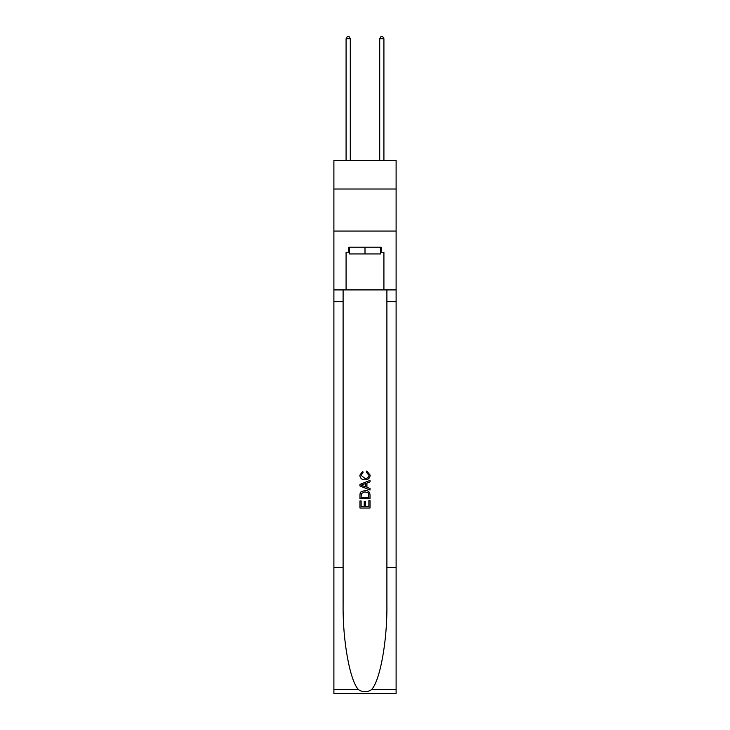 <?xml version="1.0" encoding="UTF-8"?>
<svg xmlns="http://www.w3.org/2000/svg" width="730" height="730" viewBox="0 0 730 730"><rect width="100%" height="100%" fill="white"/><g stroke="black" fill="none" stroke-linecap="round" stroke-linejoin="round"><path stroke-width="1.09" d="M396.107 189.024L396.107 160.436L333.893 160.436L333.893 189.024L396.107 189.024L396.107 231.063L333.893 231.063L333.893 189.024M380.722 247.205L380.722 253.93L349.278 253.93L349.278 247.205M365 247.205L365 253.93M368.878 500.652L368.878 506.602L365.383 506.602L368.878 506.602L368.878 500.652L370.037 500.652L370.037 508.025L359.954 508.025L359.954 500.917L359.954 508.025M364.215 501.3L364.215 506.602L361.113 506.602L364.215 506.602L364.215 501.3L365.383 501.3L365.383 506.602M360.821 492.011L360.1 493.48L360.821 492.011L364.945 490.432C368.166 490.423 369.864 491.974 370.037 495.104L370.037 498.718L359.954 498.718L359.954 495.268L359.954 498.718M366.807 471.033L366.478 472.456L366.807 471.033L370.174 475.157C369.9 478.25 368.148 479.811 364.918 479.829L364.918 479.829C361.825 479.765 360.118 478.214 359.817 475.184L362.755 471.288L363.056 472.711L360.985 475.248L364.918 478.405C367.272 478.533 368.641 477.493 369.006 475.285L366.478 472.456M371.506 689.667L396.107 689.667L396.107 693.5L333.893 693.5L333.893 567.383L343.1 567.383L343.1 604.878C342.653 640.712 349.916 680.752 358.494 689.667C362.828 692.432 367.163 692.432 371.506 689.667C380.084 680.752 387.347 640.712 386.9 604.878L386.9 289.92M359.954 484.392L359.954 485.998L370.037 490.003L359.954 485.998L359.954 484.392L370.037 480.386L359.954 484.392M386.9 567.383L396.107 567.383L396.107 231.063M333.893 567.383L333.893 231.063M343.1 289.92L343.1 567.383M396.107 689.667L396.107 567.383M333.893 289.92L346.084 289.92L346.084 252.251L349.278 252.251M380.722 252.251L381.224 252.251L381.224 247.205L348.776 247.205L348.776 252.251M381.224 252.251L383.916 252.251L383.916 289.92L396.107 289.92M346.084 289.92L383.916 289.92M370.037 480.386L370.037 481.9L366.935 483.05L366.935 487.348L370.037 488.498L370.037 490.003M362.974 485.888L365.776 486.919L365.776 483.479L361.113 485.195L362.974 485.888M365.776 483.479L365.776 486.919M359.954 495.268L360.1 493.48M368.166 492.832L368.878 497.294L368.166 492.832L364.918 491.856L361.323 493.58L361.113 497.294L368.878 497.294L361.113 497.294M359.954 500.917L361.113 500.917L361.113 506.602M350.291 160.436L350.291 38.69L346.084 38.69L346.084 160.436M346.084 38.69L347.343 36.5L349.022 36.5L350.291 38.69M383.916 160.436L383.916 38.69L379.709 38.69L379.709 160.436M379.709 38.69L380.978 36.5L382.657 36.5L383.916 38.69M386.9 301.691L396.107 301.691M343.1 301.691L333.893 301.691M333.893 689.667L358.494 689.667"/></g></svg>
